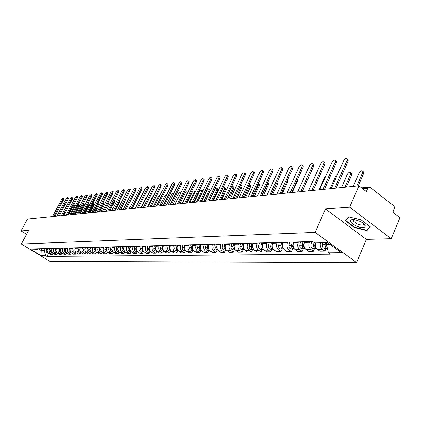 <?xml version="1.0" encoding="UTF-8"?>
<svg xmlns="http://www.w3.org/2000/svg" width="421" height="421" viewBox="0 0 421 421"><rect width="100%" height="100%" fill="white"/><g stroke="black" fill="none" stroke-linecap="round" stroke-linejoin="round"><path stroke-width="0.63" d="M364.176 224.125L363.56 224.035M353.819 220.109L353.535 219.909M391.225 238.723L349.651 207.19L358.913 185.856L27.47 219.083L21.05 230.924L28.717 230.371L21.355 244.012L49.899 261.388L356.561 262.525L366.359 239.402L391.225 238.723L399.95 217.72L392.846 212.205L394.403 208.185L394.288 206.837L393.646 205.753L370.327 187.513L369.149 187.161L367.754 188.334L362.723 188.813M349.651 207.19L325.512 208.932L315.129 232.418L21.355 244.012M358.913 185.856L366.338 191.618L367.754 188.334M21.05 230.924L26.581 234.329M47.81 248.537L47.589 248.948C46.831 250.779 47.21 252.274 48.725 253.431L50.478 254.505L52.33 254.484L50.573 253.405C49.052 252.242 48.673 250.742 49.431 248.9L49.652 248.49M52.972 253.268L52.33 254.484M52.188 248.422L51.967 248.837C51.204 250.684 51.588 252.195 53.114 253.363L54.883 254.452L56.772 254.426L54.998 253.337C53.467 252.163 53.083 250.648 53.846 248.79L54.067 248.369M57.424 253.184L56.772 254.426M56.656 248.301L56.435 248.727C55.667 250.59 56.051 252.116 57.593 253.3L59.372 254.395L61.303 254.368L59.514 253.268C57.972 252.084 57.582 250.553 58.351 248.674L58.577 248.253M61.971 253.1L61.303 254.368M61.219 248.185L60.998 248.606C60.224 250.495 60.613 252.037 62.166 253.231L63.96 254.337L65.929 254.316L64.129 253.2C62.571 252 62.182 250.453 62.955 248.558L63.182 248.132M66.613 253.01L65.929 254.316M65.881 248.058L65.655 248.49C64.876 250.395 65.271 251.953 66.834 253.158L68.644 254.279L70.654 254.258L68.839 253.132C67.271 251.916 66.876 250.353 67.655 248.437L67.881 248.006M71.349 252.916L70.654 254.258M70.639 247.932L70.412 248.369C69.628 250.295 70.023 251.869 71.602 253.089L73.428 254.221L75.48 254.195L73.649 253.058C72.065 251.832 71.67 250.253 72.459 248.316L72.686 247.88M76.196 252.821L75.48 254.195M75.501 247.806L75.275 248.243C74.485 250.195 74.885 251.784 76.475 253.016L78.311 254.163L80.411 254.137L78.564 252.984C76.969 251.747 76.569 250.148 77.364 248.19L77.59 247.748M81.142 252.721L80.411 254.137M80.474 247.674L80.243 248.116C79.448 250.09 79.848 251.695 81.453 252.942L83.305 254.1L85.452 254.073L83.59 252.91C81.984 251.658 81.579 250.042 82.379 248.064L82.611 247.616M86.2 252.621L85.452 254.073M85.552 247.537L85.321 247.99C84.516 249.979 84.926 251.605 86.542 252.868L88.41 254.037L90.604 254.01L88.726 252.832C87.105 251.569 86.694 249.932 87.5 247.932L87.736 247.48M91.373 252.516L90.604 254.01M90.747 247.401L90.51 247.858C89.705 249.869 90.115 251.516 91.741 252.789L93.63 253.974L95.872 253.942L93.978 252.758C92.341 251.474 91.931 249.821 92.741 247.801L92.978 247.343M96.656 252.411L95.872 253.942M96.056 247.264L95.82 247.722C95.004 249.758 95.42 251.421 97.062 252.711L98.961 253.905L101.256 253.879L99.351 252.674C97.698 251.379 97.283 249.711 98.104 247.664L98.34 247.201M102.066 252.3L101.256 253.879M101.487 247.116L101.251 247.585C100.43 249.642 100.845 251.326 102.503 252.626L104.424 253.837L106.766 253.81L104.845 252.595C103.182 251.284 102.761 249.595 103.587 247.522L103.824 247.059M107.597 252.184L106.766 253.81M107.045 246.969L106.808 247.443C105.976 249.527 106.397 251.226 108.071 252.547L110.007 253.768L112.407 253.742L110.465 252.511C108.786 251.184 108.365 249.474 109.197 247.38L109.434 246.906M113.26 252.063L112.407 253.742M112.733 246.822L112.491 247.295C111.66 249.406 112.086 251.126 113.77 252.458L115.717 253.7L118.18 253.668L116.222 252.421C114.528 251.084 114.102 249.353 114.938 247.232L115.18 246.759M119.054 251.937L118.18 253.668M118.554 246.669L118.312 247.148C117.47 249.279 117.901 251.021 119.601 252.374L121.569 253.626L124.084 253.595L122.111 252.337C120.406 250.979 119.974 249.227 120.816 247.085L121.064 246.601M124.984 251.811L124.084 253.595M124.516 246.511L124.274 246.995C123.427 249.153 123.858 250.916 125.574 252.284L127.558 253.553L130.136 253.521L128.147 252.247C126.421 250.874 125.99 249.1 126.837 246.932L127.084 246.443M131.063 251.674L130.136 253.521M130.626 246.348L130.378 246.843C129.526 249.027 129.963 250.811 131.694 252.195L133.694 253.479L136.336 253.442L134.325 252.153C132.589 250.763 132.147 248.969 133.004 246.774L133.252 246.28M137.288 251.537L136.336 253.442M136.883 246.185L136.636 246.68C135.773 248.895 136.215 250.7 137.962 252.1L139.977 253.4L142.682 253.368L140.656 252.058C138.909 250.653 138.462 248.837 139.325 246.611L139.577 246.111M143.666 251.39L142.682 253.368M143.298 246.017L143.045 246.517C142.177 248.758 142.624 250.584 144.382 252.005L146.419 253.321L149.192 253.284L147.15 251.963C145.382 250.537 144.935 248.7 145.803 246.448L146.055 245.943M150.208 251.242L149.192 253.284M149.871 245.838L149.618 246.353C148.739 248.616 149.192 250.469 150.971 251.905L153.023 253.237L155.87 253.205L153.807 251.863C152.023 250.421 151.571 248.558 152.444 246.28L152.702 245.764M156.907 251.095L155.87 253.205M156.612 245.664L156.354 246.18C155.475 248.474 155.928 250.353 157.722 251.805L159.796 253.153L162.711 253.121L160.633 251.763C158.833 250.3 158.375 248.416 159.259 246.106L159.517 245.585M163.758 250.984L162.711 253.121M163.527 245.48L163.269 246.006C162.38 248.327 162.843 250.227 164.648 251.7L166.742 253.068L169.737 253.032L167.637 251.658C165.821 250.174 165.358 248.264 166.248 245.927L166.505 245.401M170.789 250.869L169.737 253.032M170.626 245.29L170.363 245.822C169.468 248.18 169.937 250.1 171.757 251.595L173.868 252.979L176.941 252.942L174.826 251.547C172.989 250.048 172.526 248.116 173.42 245.743L173.684 245.211M178.004 250.753L176.941 252.942M177.904 245.117L177.646 245.638C176.746 248.027 177.215 249.974 179.057 251.484L181.188 252.889L184.34 252.853L182.204 251.442C180.356 249.916 179.883 247.958 180.788 245.559L181.051 245.017M185.414 250.632L184.34 252.853M185.393 244.901L185.129 245.448C184.219 247.864 184.693 249.842 186.55 251.374L188.697 252.8L191.939 252.758L189.782 251.326C187.919 249.785 187.44 247.795 188.35 245.364L188.619 244.817M193.018 250.511L191.939 252.758M193.076 244.701L192.813 245.254C191.892 247.706 192.371 249.706 194.249 251.258L196.418 252.7L199.743 252.663L197.57 251.211C195.686 249.648 195.202 247.632 196.123 245.169L196.391 244.612M200.833 250.379L199.743 252.663M200.975 244.49L200.706 245.048C199.78 247.537 200.264 249.569 202.159 251.142L204.348 252.605L207.769 252.563L205.569 251.09C203.669 249.506 203.185 247.464 204.111 244.964L204.38 244.401M208.869 250.253L207.769 252.563M209.09 244.275L208.821 244.843C207.89 247.364 208.379 249.421 210.29 251.021L212.5 252.505L216.015 252.458L213.8 250.969C211.879 249.364 211.389 247.29 212.326 244.754L212.594 244.185M217.125 250.116L216.015 252.458M217.441 244.054L217.168 244.633C216.231 247.185 216.726 249.274 218.652 250.895L220.883 252.4L224.498 252.358L222.262 250.842C220.325 249.211 219.83 247.111 220.772 244.538L221.046 243.959M225.619 249.979L224.498 252.358M226.03 243.827L225.756 244.412C224.809 247.006 225.309 249.121 227.256 250.769L229.503 252.295L233.229 252.247L230.971 250.711C229.019 249.058 228.514 246.927 229.466 244.317L229.74 243.733M234.355 249.837L233.229 252.247M234.871 243.596L234.597 244.185C233.639 246.817 234.144 248.969 236.113 250.637L238.381 252.184L242.217 252.137L239.933 250.579C237.965 248.9 237.455 246.738 238.412 244.091L238.691 243.496M243.349 249.69L242.217 252.137M243.975 243.354L243.696 243.954C242.733 246.627 243.243 248.806 245.227 250.5L247.522 252.074L251.469 252.021L249.169 250.442C247.174 248.737 246.664 246.543 247.627 243.854L247.911 243.249M252.611 249.537L251.469 252.021M253.353 243.106L253.068 243.717C252.1 246.427 252.621 248.643 254.621 250.358L256.931 251.953L261.004 251.905L258.678 250.3C256.668 248.569 256.152 246.343 257.12 243.612L257.405 243.001M262.157 249.385L261.004 251.905M263.014 242.854L262.73 243.47C261.757 246.222 262.278 248.469 264.299 250.216L266.635 251.837L270.829 251.784L268.482 250.153C266.456 248.395 265.93 246.132 266.909 243.364L267.193 242.743M271.992 249.227L270.829 251.784M272.982 242.585L272.697 243.217C271.708 246.011 272.24 248.295 274.281 250.069L276.634 251.711L280.96 251.658L278.597 250C276.544 248.216 276.018 245.922 277.002 243.106L277.292 242.475M282.133 249.058L280.96 251.658M283.259 242.317L282.97 242.954C281.981 245.796 282.512 248.111 284.575 249.911L286.954 251.584L291.416 251.532L289.027 249.848C286.959 248.032 286.422 245.701 287.417 242.843L287.706 242.201M292.595 248.89L291.416 251.532M293.869 242.038L293.579 242.685C292.579 245.569 293.116 247.927 295.2 249.753L297.6 251.453L302.204 251.395L299.794 249.685C297.705 247.843 297.163 245.469 298.168 242.57L298.457 241.917M303.399 248.711L302.204 251.395M304.82 241.749L304.53 242.407C303.52 245.338 304.067 247.732 306.167 249.59L308.593 251.316L313.35 251.258L310.919 249.521C308.809 247.648 308.261 245.238 309.272 242.285L309.561 241.622M314.55 248.532L313.35 251.258M315.555 242.917C314.971 245.659 315.618 247.827 317.502 249.421L319.949 251.179L324.865 251.116L322.407 249.348C320.518 247.743 319.865 245.559 320.455 242.796M326.075 248.343L324.865 251.116M42.189 248.685L41.19 250.563L44.316 250.495L45.321 248.6M44.316 250.495L45.621 255.626L41.053 255.673L31.454 249.827L35.943 249.716L39.2 248.764M45.621 255.626L46.968 256.452L330.301 254.216L328.396 252.842L341.457 252.716L327.554 242.622L314.634 242.938L312.692 241.538L34.58 248.885L35.943 249.716M356.561 262.525L315.129 232.418M366.359 239.402L325.512 208.932M361.144 219.909L348.525 216.857L345.341 220.757L354.466 227.582L366.886 230.661L370.375 226.887L361.144 219.909M327.18 242.633L326.464 244.285L329.743 244.212M38.553 248.953L41.19 250.563L41.053 255.673M48.604 253.353L46.968 256.452M328.396 252.842L326.464 244.285M363.076 224.867L365.186 225.388M367.38 229.487L366.886 230.661M354.619 227.229L354.466 227.582M63.818 198.549L63.629 199.838L54.83 216.341M53.783 216.447L62.897 199.365L63.166 198.128L61.592 199.543L52.499 216.573M46.752 248.564L46.263 251.584L46.873 252.526L48.047 252.863M47.199 250.884L47.631 252.284M69.77 214.842L74.117 206.616L74.37 205.38L72.786 206.774L68.449 214.973M75.006 205.79L75.159 206.106M68.297 197.933L68.113 199.233L59.25 215.899M58.193 216.005L67.376 198.754L67.644 197.507L66.044 198.933L56.882 216.136M72.865 197.296L72.691 198.612L63.76 215.447M62.697 215.552L71.944 198.128L72.212 196.875L70.586 198.312L61.361 215.684M355.919 225.809C365.096 230.208 369.38 225.593 359.813 221.33L354.798 219.72L352.098 219.583L350.551 220.236L350.451 221.546L350.961 222.367L352.961 224.146L355.919 225.809M354.235 219.636L353.314 220.157L353.387 221.104L357.055 223.872C361.565 225.577 363.676 225.467 363.386 223.546L363.27 223.356M353.829 220.083L353.561 219.894M364.144 224.093L363.56 224.009M370.027 226.624L366.691 230.24L354.656 227.261L345.815 220.646L348.851 216.936M346.246 219.651L345.815 220.646M52.104 248.422L52.036 248.7M51.088 248.448L50.599 251.5L51.215 252.453L52.43 252.795M51.567 250.7L52.046 252.268M74.301 214.389L78.68 206.08L78.932 204.832L77.838 205.464M79.569 205.248L79.411 206.553L75.338 214.284M56.556 248.306L56.472 248.653M55.519 248.332L55.025 251.411L55.646 252.379L56.903 252.721M56.03 250.516L56.546 252.242M78.927 213.926L83.337 205.532L83.584 204.274L82.89 204.48M84.226 204.695L84.074 206.011L79.969 213.821M77.527 196.654L77.359 197.981L68.365 214.984M67.292 215.089L76.606 197.491L76.875 196.228L75.222 197.681L65.929 215.226M82.29 195.997L82.127 197.333L73.065 214.51M71.986 214.621L81.369 196.839L81.632 195.565L79.953 197.033L70.591 214.757M87.152 195.323L86.994 196.67L77.869 214.031M76.78 214.142L86.231 196.17L86.494 194.891L84.789 196.37L75.354 214.284M61.098 248.185L60.998 248.611L62.955 248.558M60.04 248.211L59.529 250.369L60.587 250.348L61.14 252.211M59.529 250.369L59.845 251.969L61.471 252.647M83.647 213.452L88.089 204.974L88.336 203.711L87.926 203.706M88.978 204.127L88.831 205.459L84.7 213.347M65.734 248.064L65.618 248.569M65.244 250.148L65.539 251.863L66.918 252.558M64.655 248.09L64.229 251.469L64.971 252.353L66.134 252.574M88.468 212.968L92.941 204.406L92.999 203.054M93.83 203.554L93.688 204.895L89.526 212.863M70.47 247.937L70.333 248.537M70.002 249.942L70.612 252.132M69.37 247.969L68.939 251.379L69.691 252.274L70.896 252.495M93.388 212.473L97.893 203.822L98.114 202.517M98.782 202.964L98.646 204.317L94.457 212.368M92.115 194.634L91.967 195.997L82.769 213.536M81.674 213.647L91.199 195.491L91.457 194.202L89.726 195.697L80.216 213.794M75.312 247.811L75.143 248.527M74.864 249.711L75.501 252.084M74.185 247.837L73.754 251.284L74.512 252.19L75.764 252.416M98.414 211.968L103.266 202.122M103.84 202.359L103.713 203.727L99.493 211.863M97.188 193.934L97.046 195.307L87.784 213.037M86.673 213.147L96.272 194.797L96.53 193.497L94.767 195.002L85.189 213.294M80.253 247.68L80.053 248.553M79.843 249.442L80.495 252.032M79.106 247.711L78.58 249.958C78.448 251.379 79.027 252.174 80.316 252.342L80.732 252.332M103.545 211.458L108.355 202.064M109.002 201.743L108.881 203.127L104.634 211.347M102.371 193.213L102.24 194.607L92.904 212.521M91.789 212.637L101.456 194.086L101.714 192.776L99.914 194.302L90.268 212.789M85.31 247.548L85.042 248.695M84.958 249.048L84.779 249.827L85.6 251.979M84.132 247.574L83.605 249.848C83.469 251.284 84.053 252.09 85.358 252.258L85.816 252.253M114.28 201.117L114.17 202.512L109.886 210.821M107.671 192.481L107.544 193.886L98.135 212M97.014 212.11L106.755 193.365L107.013 192.044L105.182 193.581L95.462 212.268M90.473 247.411L89.941 249.716L90.815 251.921M89.273 247.443L88.742 249.737C88.605 251.19 89.194 252 90.51 252.174L91.015 252.168M119.675 200.475L119.569 201.885L115.254 210.284M113.086 191.734L112.965 193.15L103.487 211.463M102.356 211.574L112.17 192.623L112.428 191.292L110.56 192.844L100.766 211.737M118.622 190.966L118.511 192.402L108.96 210.91M107.818 211.026L117.712 191.865L117.964 190.524L116.064 192.092L106.197 211.189M124.284 190.181L124.184 191.629L114.559 210.353M113.407 210.468L123.379 191.087L123.627 189.739L121.695 191.318L111.749 210.632M130.073 189.382L129.989 190.845L120.29 209.779M119.127 209.895L129.173 190.297L129.421 188.94L127.452 190.529L117.427 210.063M136.004 188.561L135.925 190.039L126.153 209.19M124.984 209.305L135.104 189.482L135.351 188.119L133.341 189.724L123.242 209.479M142.072 187.719L142.003 189.213L132.157 208.59M130.978 208.705L141.177 188.65L141.424 187.277L139.372 188.897L129.194 208.884M95.756 247.269L95.22 249.6L96.146 251.858M94.53 247.301L93.988 249.627C93.857 251.095 94.451 251.916 95.772 252.09L96.325 252.079M125.337 199.928L125.09 201.243L120.743 209.732M101.161 247.127L100.619 249.485L101.598 251.79M99.903 247.159L99.361 249.511C99.224 250.995 99.824 251.826 101.161 252L101.761 251.99M131.047 199.607L126.358 209.169M106.687 246.98L106.139 249.364L107.176 251.721M105.403 247.016L104.855 249.395C104.718 250.895 105.324 251.732 106.671 251.911L107.323 251.9M112.344 246.832L111.791 249.243L112.886 251.653M111.028 246.864L110.476 249.274C110.339 250.79 110.949 251.642 112.307 251.821L113.012 251.811M140.572 197.859L135.088 208.295M118.133 246.68L117.58 249.116L118.727 251.574M116.785 246.717L116.233 249.148C116.091 250.684 116.706 251.542 118.075 251.726L118.843 251.716M147.061 196.707L145.85 198.191L141.046 207.695M124.058 246.522L123.5 248.99L124.705 251.495M122.679 246.559L122.122 249.022C121.985 250.574 122.606 251.448 123.984 251.632L124.805 251.616M153.581 195.776L151.981 197.47L147.139 207.085M148.281 186.861L148.229 188.371L138.304 207.969M137.114 208.09L147.397 187.803L147.639 186.419L145.545 188.055L135.288 208.274M130.131 246.364L129.542 249.774L129.984 250.795L130.831 251.411M128.715 246.401L128.152 248.89C128.016 250.463 128.642 251.342 130.031 251.532L130.92 251.516M160.175 194.997L158.264 196.733L153.386 206.458M154.644 185.982L154.602 187.508L144.603 207.337M143.403 207.458L153.765 186.929L154.002 185.54L151.87 187.187L141.53 207.648M136.346 246.196L135.757 249.664L136.225 250.711L137.104 251.326M134.899 246.238L134.336 248.758C134.194 250.353 134.825 251.242 136.23 251.432L137.178 251.416M166.837 194.355L164.69 195.975L159.775 205.816M161.164 185.077L161.132 186.624L151.055 206.695M149.844 206.816L160.285 186.04L160.527 184.635C159.948 184.303 159.222 184.856 158.349 186.303L147.929 207.006M142.719 246.027L142.13 249.558L142.619 250.627L143.535 251.237M141.235 246.069L140.667 248.622C140.525 250.232 141.167 251.137 142.577 251.326L143.598 251.311M173.552 194.007L173.468 193.571C172.878 193.223 172.147 193.765 171.279 195.202L166.327 205.164M167.842 184.151L167.826 185.714L157.67 206.032M156.449 206.153L166.974 185.124L167.211 183.714C166.621 183.361 165.879 183.924 164.985 185.393L154.486 206.348M149.255 245.859L148.66 249.442L149.176 250.537L150.123 251.142M147.729 245.896L147.155 248.479C147.018 250.116 147.66 251.027 149.087 251.221L150.176 251.205M175.047 204.29L180.046 194.176L180.262 192.765C179.656 192.397 178.909 192.95 178.025 194.413L173.036 204.49M174.689 183.203L174.689 184.782L164.453 205.348M163.222 205.474L173.826 184.182L174.062 182.767C173.457 182.398 172.699 182.961 171.789 184.461L161.206 205.674M155.949 245.68L155.36 249.327L155.896 250.448L156.88 251.042M154.391 245.722L153.812 248.337C153.67 249.99 154.318 250.916 155.759 251.116L156.922 251.095M181.972 203.596L187.008 193.355L187.224 191.939C186.603 191.555 185.84 192.108 184.94 193.597L179.909 203.801M181.709 182.235L181.725 183.83L171.405 204.653M170.163 204.78L180.856 183.224L181.088 181.798C180.472 181.409 179.693 181.977 178.762 183.509L168.095 204.985M162.822 245.496L162.227 249.211L162.79 250.353L163.806 250.942M161.222 245.543L160.638 248.19C160.496 249.864 161.154 250.8 162.606 251.005L163.843 250.984M189.076 202.88L194.149 192.518L194.365 191.092C193.728 190.687 192.95 191.245 192.029 192.765L186.961 203.096M194.965 191.513L195.265 191.787M188.908 181.235L188.94 182.851L178.541 203.938M177.288 204.064L188.061 182.235L188.298 180.804C187.661 180.393 186.871 180.967 185.919 182.53L175.168 204.274M169.868 245.311L169.279 249.09L169.868 250.253L170.915 250.837M168.226 245.354L167.642 248.043C167.5 249.737 168.158 250.684 169.626 250.89L170.942 250.869M196.36 202.154L201.475 191.655L201.685 190.224C201.033 189.797 200.238 190.36 199.296 191.913L194.192 202.369M202.275 190.639L202.564 191.687M196.291 180.214L196.575 180.414L196.344 181.851L185.866 203.201M184.598 203.332L195.46 181.225L195.691 179.788C195.044 179.351 194.234 179.93 193.26 181.525L182.425 203.548M177.104 245.122L176.51 248.964L177.125 250.153L178.215 250.727M175.42 245.164L174.831 247.885C174.683 249.606 175.352 250.563 176.831 250.774L178.23 250.748M203.832 201.401L208.99 190.776L209.2 189.334C208.532 188.887 207.716 189.455 206.753 191.039L201.612 201.627M177.273 248.727L177.536 249.585M209.779 189.745L210.068 189.95L209.858 191.392L205.069 201.28M203.875 179.162L204.174 179.378L203.948 180.82L193.381 202.448M192.108 202.58L203.054 180.183L203.285 178.741C202.617 178.283 201.791 178.867 200.791 180.493L189.871 202.801M184.535 244.922L183.94 247.69C183.772 249.285 184.361 250.258 185.708 250.611M182.803 244.969L182.209 247.727C182.061 249.469 182.735 250.442 184.23 250.653L185.719 250.627M211.505 200.633L216.699 189.871L216.904 188.424C216.226 187.95 215.389 188.524 214.405 190.139L209.221 200.859M184.698 248.274L185.114 249.674M217.478 188.829L217.783 189.05L217.578 190.492L212.747 200.507M211.658 178.083L211.979 178.315L211.752 179.762L201.101 201.675M199.817 201.806L210.847 179.12L211.079 177.673C210.395 177.183 209.547 177.773 208.527 179.435L197.523 202.033M192.165 244.722L191.566 247.527C191.402 249.174 192.013 250.163 193.402 250.495L191.823 250.527C190.318 250.316 189.639 249.327 189.787 247.564L190.387 244.769M219.378 199.843L224.614 188.94L224.819 187.492L222.841 188.303M192.355 247.895L192.876 249.69M225.377 187.887L225.709 188.124L225.498 189.571L220.636 199.717M219.651 176.978L219.994 177.22L219.767 178.672L209.032 200.88M207.737 201.012L218.857 178.02L219.083 176.567C218.388 176.057 217.515 176.652 216.473 178.346L205.38 201.249M200.001 244.517L199.396 247.359C199.238 249.058 199.875 250.063 201.306 250.369L199.628 250.4C198.112 250.185 197.423 249.185 197.57 247.395L198.175 244.564M227.466 199.033L232.739 187.987L232.95 186.529L231.55 186.703M200.87 244.49L200.791 244.88M200.228 247.543L200.833 249.674M233.492 186.924L233.844 187.171L233.634 188.629L228.735 198.907M227.866 175.841L228.229 176.104L228.003 177.557L217.189 200.064M215.878 200.196L227.087 176.894L227.314 175.441C226.598 174.899 225.703 175.494 224.635 177.23L213.452 200.438M208.058 244.301L207.453 247.185C207.295 248.943 207.958 249.963 209.432 250.242M206.179 244.354L205.574 247.222C205.427 249.037 206.122 250.053 207.653 250.269L209.437 250.242M235.781 198.202L241.091 187.003L241.296 185.545L240.344 185.398M208.953 244.28L208.842 244.801M208.337 247.201L209.011 249.632M241.828 185.929L242.201 186.198L241.996 187.655L237.055 198.07M236.307 174.673L236.697 174.952L236.47 176.41L225.567 199.222M224.246 199.354L235.544 175.736L235.771 174.278C235.039 173.705 234.123 174.31 233.024 176.083L221.756 199.607M216.347 244.085L215.731 247.006C215.578 248.822 216.268 249.858 217.789 250.106L215.899 250.137C214.352 249.916 213.652 248.885 213.8 247.048L214.41 244.133M244.322 197.344L249.674 185.998L249.879 184.535L249.3 184.245M217.262 244.059L217.12 244.738M216.678 246.848L217.415 249.574M250.39 184.908L250.79 185.198L250.584 186.656L245.606 197.212M244.99 173.468L245.401 173.773L245.175 175.231L234.187 198.359M232.855 198.491L244.243 174.547L244.469 173.089C243.717 172.478 242.775 173.084 241.654 174.904L230.292 198.749M224.867 243.859L224.251 246.822C224.104 248.695 224.809 249.742 226.372 249.963L226.382 249.963M222.877 243.912L222.262 246.864C222.114 248.732 222.82 249.774 224.382 250L226.372 249.963M253.105 196.465L258.499 184.961L258.436 183.235M225.809 243.833L225.63 244.706M225.267 246.453L226.051 249.5M259.194 183.861L259.62 184.172L259.415 185.629L254.4 196.333M253.916 172.231L254.358 172.557L254.131 174.015L243.059 197.47M241.712 197.602L253.189 173.32L253.416 171.863C252.642 171.221 251.679 171.826 250.527 173.689L239.075 197.87M233.639 243.627L233.013 246.632C232.866 248.532 233.581 249.595 235.16 249.821L235.228 249.821M231.592 243.68L230.971 246.68C230.824 248.569 231.534 249.627 233.108 249.858L235.16 249.821M262.136 195.555L267.572 183.893L267.756 182.388M234.608 243.601L234.371 244.754M234.118 245.964L233.987 246.611L234.939 249.416M268.245 182.782L268.698 183.114L268.498 184.577L263.446 195.423M263.104 170.958L263.572 171.31L263.351 172.768L252.19 196.554M250.832 196.691L262.399 172.063L262.625 170.605C261.83 169.921 260.841 170.531 259.657 172.436L248.116 196.965M242.664 243.391L242.038 246.438C241.891 248.364 242.612 249.442 244.201 249.674L244.333 249.669M240.559 243.443L239.933 246.485C239.786 248.406 240.507 249.479 242.091 249.711L244.201 249.674M271.434 194.623L277.171 181.909M243.664 243.364L243.038 246.417L244.085 249.321M277.56 181.672L278.044 182.03L277.844 183.488L272.75 194.491M272.561 169.647L273.061 170.026L272.84 171.479L261.588 195.612M260.225 195.749L271.882 170.763L272.103 169.31C271.292 168.584 270.277 169.2 269.056 171.152L257.426 196.028M251.963 243.143L251.332 246.238C251.184 248.195 251.911 249.29 253.521 249.527L253.716 249.506M249.795 243.201L249.164 246.285C249.016 248.232 249.742 249.327 251.342 249.558L253.521 249.527M252.995 243.117L252.363 246.217L253.5 249.221M287.28 180.556L287.664 180.914L287.459 182.372L282.333 193.534M282.296 168.3L282.838 168.705L282.612 170.152L271.277 194.639M269.898 194.781L281.644 169.426L281.87 167.979C281.039 167.205 279.997 167.821 278.734 169.826L267.014 195.07M261.546 242.891L260.909 246.032C260.762 248.016 261.499 249.132 263.114 249.369L263.378 249.343M259.31 242.949L258.673 246.08C258.526 248.058 259.257 249.169 260.878 249.406L263.114 249.369M262.609 242.864L261.973 246.011L263.204 249.106M297.489 179.614L297.363 181.219L292.2 192.544M292.332 166.911L292.911 167.347L292.684 168.789L281.265 193.639M279.87 193.781L291.711 168.053L291.932 166.605C291.085 165.79 290.006 166.406 288.711 168.463L276.897 194.076M271.424 242.628L270.782 245.822C270.635 247.837 271.377 248.964 273.013 249.206L273.34 249.164M269.119 242.691L268.477 245.869C268.33 247.88 269.066 249.006 270.703 249.248L273.013 249.206M272.519 242.601L271.845 246.901L272.303 248.158L273.203 248.985M307.83 179.072L302.362 191.523M302.678 165.479L303.294 165.948L303.067 167.379L291.558 192.607M290.153 192.75L302.083 166.632L302.31 165.195C301.436 164.322 300.331 164.943 298.989 167.053L287.09 193.055M281.607 242.359L280.965 245.601C280.818 247.648 281.565 248.795 283.217 249.043L283.612 248.985M279.228 242.422L278.586 245.654C278.439 247.69 279.186 248.832 280.833 249.079L283.217 249.043M314.398 177.72L308.356 190.924M282.738 242.328L282.065 246.727L282.565 248.032L283.517 248.858M313.345 164.001L314.003 164.506L313.777 165.932L302.183 191.544M300.762 191.687L312.782 165.169L313.008 163.743C312.119 162.816 310.977 163.432 309.593 165.606L297.6 192.002M292.121 242.08L291.474 245.375C291.321 247.453 292.079 248.622 293.742 248.869L294.211 248.79M289.664 242.149L289.017 245.427C288.869 247.501 289.622 248.658 291.285 248.911L293.742 248.869M326.065 175.452L324.723 177.183L319.055 189.85M293.284 242.054L292.616 246.548L293.148 247.895L294.158 248.716M324.349 162.474L325.054 163.022L324.833 164.432L313.145 190.445M311.719 190.587L323.828 163.653L324.054 162.248C323.139 161.254 321.965 161.875 320.534 164.106L308.451 190.913M303.473 245.464L303.494 246.285M302.973 241.796L302.32 245.143C302.167 247.253 302.931 248.437 304.615 248.695L305.157 248.59M300.436 241.865L299.784 245.196C299.631 247.301 300.394 248.479 302.073 248.737L304.615 248.695M337.847 173.694L335.795 175.878L330.085 188.745M304.173 241.765L303.504 246.364L304.078 247.753L305.141 248.569M335.705 160.901L336.468 161.496L336.242 162.885L324.47 189.308M323.028 189.45L335.227 162.096L335.458 160.706C334.521 159.648 333.311 160.264 331.827 162.559L319.655 189.792M315.129 242.928L314.766 246.232M313.992 242.475L313.524 244.901C313.371 247.048 314.145 248.253 315.839 248.511L316.424 248.39M311.561 241.57L310.903 244.954C310.751 247.095 311.524 248.295 313.213 248.553L315.839 248.511M344.904 187.261L350.661 174.136L350.872 172.742C349.909 171.668 348.688 172.263 347.225 174.536L341.478 187.603M315.14 242.928L314.766 244.875C314.576 246.638 315.145 247.816 316.487 248.411M351.082 172.91L351.867 173.515L351.656 174.91L346.304 187.119M347.441 159.275L348.256 159.917L348.025 161.285L336.168 188.134M334.716 188.282L347.004 160.485L347.236 159.112C346.278 157.986 345.031 158.601 343.494 160.964L331.227 188.629M326.722 242.643L326.407 246.127M325.475 242.675L325.101 244.648C324.944 246.79 325.701 248.016 327.375 248.322L324.728 248.369C323.023 248.106 322.244 246.885 322.397 244.706L322.77 242.738M356.776 186.066L362.576 172.736L362.786 171.363C361.802 170.216 360.544 170.81 359.024 173.152L353.235 186.424M326.764 242.643L326.386 244.622L327.228 247.669M362.949 171.494L363.786 172.152L363.581 173.52L358.192 185.929M309.272 242.285L304.53 242.407M298.168 242.57L293.579 242.685M287.417 242.843L282.97 242.954M277.002 243.106L272.697 243.217M266.909 243.364L262.73 243.47M257.12 243.612L253.068 243.717M247.627 243.854L243.696 243.954M238.412 244.091L234.597 244.185M229.466 244.317L225.756 244.412M220.772 244.538L217.168 244.633M212.326 244.754L208.821 244.843M204.111 244.964L200.706 245.048M196.123 245.169L192.813 245.254M188.35 245.364L185.129 245.448M180.788 245.559L177.646 245.638M173.42 245.743L170.363 245.822M166.248 245.927L163.269 246.006M159.259 246.106L156.354 246.18M152.444 246.28L149.618 246.353M145.803 246.448L143.045 246.517M139.325 246.611L136.636 246.68M133.004 246.774L130.378 246.843M126.837 246.932L124.274 246.995M120.816 247.085L118.312 247.148M114.938 247.232L112.491 247.295M109.197 247.38L106.808 247.443M103.587 247.522L101.251 247.585M98.104 247.664L95.82 247.722M92.741 247.801L90.51 247.858M87.5 247.932L85.321 247.99M82.379 248.064L80.243 248.116M77.364 248.19L75.275 248.243M72.459 248.316L70.412 248.369M67.655 248.437L65.655 248.49M58.351 248.674L56.435 248.727M53.846 248.79L51.967 248.837M49.431 248.9L47.589 248.948M310.919 249.521L306.167 249.59M299.794 249.685L295.2 249.753M289.027 249.848L284.575 249.911M278.597 250L274.281 250.069M268.482 250.153L264.299 250.216M258.678 250.3L254.621 250.358M249.169 250.442L245.227 250.5M239.933 250.579L236.113 250.637M230.971 250.711L227.256 250.769M222.262 250.842L218.652 250.895M213.8 250.969L210.29 251.021M205.569 251.09L202.159 251.142M197.57 251.211L194.249 251.258M189.782 251.326L186.55 251.374M182.204 251.442L179.057 251.484M174.826 251.547L171.757 251.595M167.637 251.658L164.648 251.7M160.633 251.763L157.722 251.805M153.807 251.863L150.971 251.905M147.15 251.963L144.382 252.005M140.656 252.058L137.962 252.1M134.325 252.153L131.694 252.195M128.147 252.247L125.574 252.284M122.111 252.337L119.601 252.374M116.222 252.421L113.77 252.458M110.465 252.511L108.071 252.547M104.845 252.595L102.503 252.626M99.351 252.674L97.062 252.711M93.978 252.758L91.741 252.789M88.726 252.832L86.542 252.868M83.59 252.91L81.453 252.942M78.564 252.984L76.475 253.016M73.649 253.058L71.602 253.089M68.839 253.132L66.834 253.158M64.129 253.2L62.166 253.231M59.514 253.268L57.593 253.3M54.998 253.337L53.114 253.363M50.573 253.405L48.725 253.431M322.407 249.348L317.502 249.421M62.897 199.365L63.629 199.838M47.189 250.632L46.252 250.653M74.696 206.99L74.117 206.616M67.376 198.754L68.113 199.233M71.944 198.128L72.691 198.612M51.562 250.542L50.588 250.563M79.411 206.553L78.68 206.08M56.03 250.442L55.014 250.463M84.074 206.011L83.337 205.532M76.606 197.491L77.359 197.981M81.369 196.839L82.127 197.333M86.231 196.17L86.994 196.67M88.831 205.459L88.089 204.974M65.218 250.248L64.139 250.269M93.688 204.895L92.941 204.406M69.954 250.142L68.849 250.169M98.646 204.317L97.893 203.822M91.199 195.491L91.967 195.997M74.791 250.042L73.664 250.063M103.713 203.727L102.95 203.227M96.272 194.797L97.046 195.307M79.727 249.932L78.58 249.958M108.881 203.127L108.118 202.622M101.456 194.086L102.24 194.607M84.779 249.827L83.605 249.848M114.17 202.512L113.517 202.08M106.755 193.365L107.544 193.886M89.941 249.716L88.742 249.737M119.569 201.885L119.08 201.559M112.17 192.623L112.965 193.15M117.712 191.865L118.511 192.402M123.379 191.087L124.184 191.629M129.173 190.297L129.989 190.845M135.104 189.482L135.925 190.039M141.177 188.65L142.003 189.213M95.22 249.6L93.988 249.627M125.09 201.243L124.769 201.033M100.619 249.485L99.361 249.511M106.139 249.364L104.855 249.395M111.791 249.243L110.476 249.274M117.58 249.116L116.233 249.148M123.5 248.99L122.122 249.022M147.397 187.803L148.229 188.371M129.568 248.858L128.152 248.89M153.765 186.929L154.602 187.508M135.783 248.727L134.336 248.758M160.285 186.04L161.132 186.624M142.151 248.59L140.667 248.622M166.974 185.124L167.826 185.714M148.676 248.448L147.155 248.479M173.826 184.182L174.689 184.782M155.37 248.306L153.812 248.337M187.329 193.576L187.008 193.355M180.856 183.224L181.725 183.83M162.238 248.158L160.638 248.19M194.713 192.913L194.149 192.518M188.061 182.235L188.94 182.851M169.284 248.006L167.642 248.043M202.296 192.234L201.475 191.655M195.46 181.225L196.344 181.851M176.515 247.848L174.831 247.885M209.858 191.392L208.99 190.776M203.054 180.183L203.948 180.82M183.94 247.69L182.209 247.727M217.578 190.492L216.699 189.871M210.847 179.12L211.752 179.762M191.566 247.527L189.787 247.564M225.498 189.571L224.614 188.94M218.857 178.02L219.767 178.672M199.396 247.359L197.57 247.395M233.634 188.629L232.739 187.987M227.087 176.894L228.003 177.557M207.453 247.185L205.574 247.222M241.996 187.655L241.091 187.003M235.544 175.736L236.47 176.41M215.731 247.006L213.8 247.048M250.584 186.656L249.674 185.998M244.243 174.547L245.175 175.231M224.251 246.822L222.262 246.864M259.415 185.629L258.499 184.961M253.189 173.32L254.131 174.015M233.013 246.632L230.971 246.68M268.498 184.577L267.572 183.893M262.399 172.063L263.351 172.768M242.038 246.438L239.933 246.485M277.844 183.488L276.907 182.798M271.882 170.763L272.84 171.479M251.332 246.238L249.164 246.285M287.459 182.372L286.701 181.804M281.644 169.426L282.612 170.152M260.909 246.032L258.673 246.08M297.363 181.219L296.91 180.877M291.711 168.053L292.684 168.789M270.782 245.822L268.477 245.869M272.182 245.79L271.877 245.796M302.083 166.632L303.067 167.379M280.965 245.601L278.586 245.654M282.454 245.569L282.096 245.575M312.782 165.169L313.777 165.932M291.474 245.375L289.017 245.427M293.058 245.338L292.637 245.348M323.828 163.653L324.833 164.432M302.32 245.143L299.784 245.196M304.009 245.106L303.52 245.117M335.227 162.096L336.242 162.885M313.524 244.901L310.903 244.954M315.318 244.859L314.766 244.875M351.656 174.91L350.661 174.136M347.004 160.485L348.025 161.285M325.101 244.648L322.397 244.706M363.581 173.52L362.576 172.736M361.544 187.898L369.149 187.161M63.166 198.128L63.897 198.601M75.091 205.848L74.37 205.38M67.644 197.507L68.381 197.986M72.212 196.875L72.954 197.36M353.998 219.688L353.387 221.104M79.658 205.306L78.932 204.832M84.321 204.753L83.584 204.274M76.875 196.228L77.622 196.718M81.632 195.565L82.39 196.06M86.494 194.891L87.258 195.391M89.078 204.19L88.336 203.711M93.93 203.617L93.188 203.127M98.888 203.033L98.135 202.538M91.457 194.202L92.225 194.707M103.95 202.433L103.319 202.017M96.53 193.497L97.304 194.007M109.123 201.822L108.644 201.506M101.714 192.776L102.492 193.297M114.407 201.201L114.08 200.985M107.013 192.044L107.797 192.565M112.428 191.292L113.217 191.823M117.964 190.524L118.764 191.06M123.627 189.739L124.432 190.281M129.421 188.94L130.236 189.487M135.351 188.119L136.172 188.671M141.424 187.277L142.245 187.84M147.639 186.419L148.471 186.987M154.002 185.54L154.844 186.114M160.527 184.635L161.375 185.224M167.211 183.714L168.063 184.309M180.709 193.071L180.262 192.765M174.062 182.767L174.925 183.367M187.903 192.413L187.224 191.939M181.088 181.798L181.956 182.409M195.223 191.692L194.365 191.092M188.298 180.804L189.171 181.425M202.548 190.834L201.685 190.224M195.691 179.788L196.575 180.414M210.068 189.95L209.2 189.334M203.285 178.741L204.174 179.378M217.783 189.05L216.904 188.424M211.079 177.673L211.979 178.315M225.709 188.124L224.819 187.492M219.083 176.567L219.994 177.22M233.844 187.171L232.95 186.529M227.314 175.441L228.229 176.104M242.201 186.198L241.296 185.545M235.771 174.278L236.697 174.952M250.79 185.198L249.879 184.535M244.469 173.089L245.401 173.773M259.62 184.172L258.699 183.498M253.416 171.863L254.358 172.557M268.698 183.114L267.777 182.435M262.625 170.605L263.572 171.31M278.044 182.03L277.355 181.519M272.103 169.31L273.061 170.026M287.664 180.914L287.254 180.609M281.87 167.979L282.838 168.705M291.932 166.605L292.911 167.347M302.31 165.195L303.294 165.948M313.008 163.743L314.003 164.506M324.054 162.248L325.054 163.022M335.458 160.706L336.468 161.496M351.867 173.515L350.872 172.742M347.236 159.112L348.256 159.917M363.786 172.152L362.786 171.363"/></g></svg>
